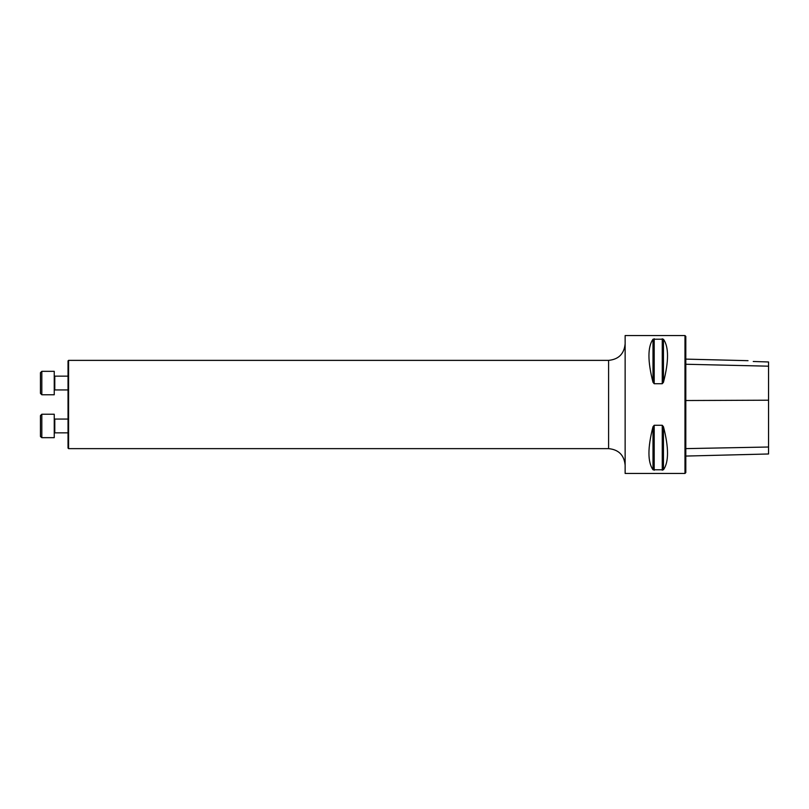 <?xml version="1.0" encoding="UTF-8"?>
<svg xmlns="http://www.w3.org/2000/svg" width="809" height="809" viewBox="0 0 809 809"><rect width="100%" height="100%" fill="white"/><g stroke="black" fill="none" stroke-linecap="round" stroke-linejoin="round"><path stroke-width="1.21" d="M684.98 404.5L684.98 473.447L625.135 473.447L625.135 335.553L684.98 335.553L684.98 404.5M654.198 383.729L653.005 382.283C647.594 361.299 647.594 346.95 653.005 339.224L663.461 339.224C668.871 346.95 668.871 361.299 663.461 382.283L662.258 383.729L654.198 383.729L654.198 338.749M662.258 425.271L663.461 426.717C668.871 447.701 668.871 462.05 663.461 469.776L653.005 469.776C647.594 462.05 647.594 447.701 653.005 426.717L654.198 425.271L662.258 425.271L662.258 470.251M653.005 382.283L653.005 339.224M753.24 361.492C746.778 360.45 746.778 360.45 753.24 361.492C746.778 360.45 746.778 360.45 753.24 361.492L768.55 361.967L768.55 366.184L685.81 364.252M684.98 335.553L685.81 336.382L685.81 472.618L684.98 473.447M685.81 456.064L768.55 453.98L768.55 366.184M68.027 383.051L68.027 389.938L54.79 389.938L54.243 390.494M68.583 448.631L68.027 448.075L68.027 360.925L68.583 360.369L68.583 448.631L608.59 448.631L608.59 360.369C618.642 359.388 624.154 353.877 625.135 343.825M40.45 436.294L40.45 415.614L40.45 436.294L40.45 415.614L41.825 414.228L41.825 437.669L40.48 436.577M40.45 431.349L40.45 425.949M68.027 432.845L54.79 432.845L54.243 433.402L54.79 432.845L54.79 419.062L54.243 418.506M41.724 437.669L54.243 437.669L54.243 414.228L41.825 414.228L40.45 415.614M40.45 383.051L40.45 372.706L41.825 371.331L41.825 394.772L40.45 393.386L40.45 383.051M41.825 394.772L54.243 394.772L54.243 371.331L41.825 371.331M768.55 400.202L685.81 400.526M768.55 447.013L685.81 448.621M663.461 382.283L663.461 339.224M662.258 383.729L662.258 338.749M653.005 469.776L653.005 426.717M654.198 470.251L654.198 425.271M663.461 469.776L663.461 426.717M68.027 376.155L54.79 376.155L54.79 389.938M748.032 360.683L685.81 359.115M68.583 360.369L608.59 360.369M608.59 448.631C618.642 449.612 624.154 455.123 625.135 465.175M68.027 419.062L54.79 419.062M54.243 414.228L41.825 414.228M54.79 376.155L54.243 375.598"/></g></svg>
